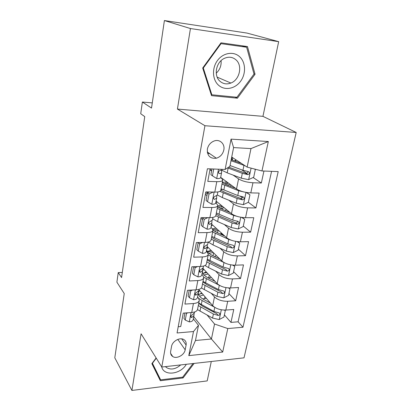 <?xml version="1.0" encoding="UTF-8"?>
<svg xmlns="http://www.w3.org/2000/svg" width="411" height="411" viewBox="0 0 411 411"><rect width="100%" height="100%" fill="white"/><g stroke="black" fill="none" stroke-linecap="round" stroke-linejoin="round"><path stroke-width="0.62" d="M207.365 149.085C207.103 155.826 210.108 158.867 216.386 158.214C220.301 156.951 222.783 154.217 223.815 150.005C225.166 144.02 219.88 138.897 214.27 140.942C210.591 142.365 208.29 145.083 207.365 149.085M278.679 41.65L246.996 33.08L164.395 20.55L190.442 28.539L177.424 109.069L204.935 125.725L296.203 132.47L262.942 116.349L278.679 41.65L190.442 28.539M204.935 125.725L161.775 367.033L244.016 357.837L296.203 132.47M161.775 367.033L141.081 333.799L131.916 390.45L207.206 380.905L211.295 361.495M131.916 390.45L114.797 357.806L124.245 293.562L116.894 282.177L118.25 272.591L121.569 277.564L144.739 116.611L140.716 113.734L142.376 102.026L151.52 108.088L164.395 20.55M210.119 168.87L207.786 181.395L216.792 181.667L214.794 192.101C218.493 192.122 220.486 191.531 220.769 190.329L222.747 180.177M214.794 192.101L205.829 191.901L202.936 207.427L211.84 207.514L209.898 217.635C213.561 217.578 215.544 216.874 215.852 215.528L217.768 205.695M209.898 217.635L201.036 217.619L198.23 232.677L207.031 232.59L205.151 242.413C208.767 242.279 210.745 241.473 211.084 239.993L212.939 230.468M205.151 242.413L196.386 242.567L193.663 257.183L202.366 256.932L200.537 266.467C204.118 266.261 206.091 265.352 206.45 263.749L208.249 254.517M200.537 266.467L191.87 266.78L189.23 280.97L197.835 280.564L196.062 289.827C199.607 289.55 201.57 288.553 201.95 286.832L203.692 277.882M196.062 289.827L187.488 290.294L184.919 304.078L193.437 303.524C196.956 303.205 198.914 302.157 199.309 300.364L198.41 297.913L197.557 296.901M198.934 289.765L212.693 305.671C215.852 308.666 220.234 310.125 225.845 310.064L233.772 309.488L230.961 322.394L224.406 314.898M211.362 293.433L214.48 296.932C217.671 299.871 222.079 301.325 227.715 301.289L235.673 300.77L228.937 293.598M235.673 300.77L238.565 287.505L230.556 287.941C224.884 287.931 220.43 286.498 217.193 283.641L202.967 268.393M207.206 246.559L221.817 260.98C225.141 263.698 229.667 265.105 235.405 265.193L243.492 264.9L240.522 278.54L233.592 271.712M211.624 224.175L226.574 237.676C229.98 240.245 234.589 241.611 240.389 241.786L248.563 241.642L245.506 255.673L238.38 249.22M223.019 235.308L221.077 233.551M216.088 201.097L231.47 213.694C234.969 216.099 239.654 217.434 245.521 217.696L253.777 217.712L250.633 232.153L243.302 226.091M220.681 177.372L236.51 188.998C240.101 191.233 244.869 192.533 250.808 192.893L259.151 193.072L255.909 207.94L248.336 202.284M242.362 197.814L240.42 196.36M216.792 181.667C220.512 181.724 222.505 181.179 222.772 180.033L221.621 178.359L220.63 177.634M211.583 170.976L209.954 169.779M211.84 207.514C215.513 207.488 217.501 206.831 217.799 205.541L216.705 203.686L215.744 202.895M206.959 195.646L205.377 194.336M207.031 232.59C210.668 232.487 212.651 231.722 212.975 230.294L211.932 228.275L210.997 227.422M202.464 219.613L200.928 218.205M202.366 256.932C205.962 256.752 207.935 255.883 208.285 254.327L207.293 252.159L206.389 251.249M198.097 242.911L197.732 242.547M197.835 280.564C201.395 280.317 203.363 279.352 203.733 277.677L202.787 275.36L201.909 274.399M199.91 272.205L199.53 271.789M185.176 349.838L186.101 345.024C186.502 342.486 185.69 340.632 183.66 339.465C179.648 337.112 172.271 341.336 171.551 346.432L170.663 351.297C170.308 353.614 171.002 355.361 172.738 356.532C176.648 359.26 184.395 355.058 185.176 349.838L177.819 339.409M231.717 157.079L247.134 167.102L250.982 148.592L233.592 147.585L229.883 166.363L225.125 169.476L207.406 168.762L177.059 332.972L193.494 331.543L198.472 325.348L193.319 318.787M225.125 169.476L231.049 139.124L268.332 141.538L261.956 170.955L278.196 171.608L242.968 327.238L227.786 328.559L222.69 352.052L188.793 355.623L193.494 331.543M210 169.527L211.629 170.724M233.104 175.086L238.57 178.919L236.51 188.998M205.7 192.589L207.288 193.889M228.727 200.178L233.469 203.902L231.47 213.694M224.324 224.519L228.516 228.167L226.574 237.676M219.942 248.152L223.702 251.738L221.817 260.98M215.621 271.116L219.027 274.651L217.193 283.641M230.961 322.394L238.108 321.808L271.579 171.341M238.57 178.919C242.202 181.081 247.001 182.361 252.965 182.761L261.345 183.013L263.954 171.038M255.909 207.94L247.617 207.863C241.719 207.56 237.003 206.24 233.469 203.902M250.633 232.153L242.423 232.236C236.597 232.025 231.958 230.669 228.516 228.167M245.506 255.673L237.378 255.909C231.619 255.786 227.057 254.399 223.702 251.738M240.522 278.54L232.477 278.92C226.78 278.879 222.3 277.456 219.027 274.651M178.215 326.735L180.737 326.524L183.234 313.131L191.711 312.519C195.215 312.185 197.172 311.096 197.573 309.262L199.268 300.585M198.472 325.348L195.477 340.503L211.434 339.003L214.542 324.022L227.786 328.559M193.74 316.609L211.434 339.003L222.69 352.052M207.185 315.139L214.542 324.022M152.286 102.899L142.376 102.026M122.308 272.436L118.25 272.591M238.108 321.808L242.968 327.238M261.345 183.013L253.125 177.521M246.852 173.324L241.478 169.733M216.874 229.302L216.941 228.978M221.308 206.825L221.555 205.577M225.865 183.727L226.209 181.981M261.956 170.955L247.134 167.102M195.477 340.503L188.793 355.623M231.049 139.124L233.592 147.585M268.332 141.538L250.982 148.592M156.129 357.971L151.859 363.632L160.347 380.72L183.075 377.94L194.136 363.416M177.424 109.069L262.942 116.349M221.01 42.821L202.695 68.015L211.526 95.65L237.424 98.193L255.051 74.247L247.458 46.546L221.01 42.821M182.571 377.175L183.075 377.94M253.947 73.831L255.051 74.247M235.025 97.068L237.424 98.193M187.75 312.807L186.496 313.444L185.248 320.077L189.394 321.911C191.634 321.654 192.882 320.914 193.144 319.691L193.915 315.71M184.955 313.007L183.948 318.376L185.248 320.077M194.639 311.97L194.454 312.93L192.281 314.816C190.786 315.627 190.452 316.511 191.269 317.456L191.773 317.456L193.946 315.556L194.1 313.732M186.496 313.444L186.096 312.925M210.473 303.102L204.02 299.66C200.008 297.42 198.107 295.119 198.313 292.755L199.612 290.546M214.213 307.012L202.089 300.518L198.734 298.335M224.843 310.1L225.31 310.629L223.938 317.076L219.161 319.553L212.554 318.088L197.496 309.611M202.664 298.869L206.353 298.345M225.31 310.629L224.18 310.094M198.292 305.589L213.391 314.014L218.251 315.443C220.013 314.954 220.373 314.138 219.34 312.997L213.92 311.425L198.79 303.035M202.15 293.485L199.453 294.055M201.734 292.997L198.621 294.723M218.251 315.443L216.695 313.629L202.71 306.267L198.734 303.323M199.535 296.203L203.435 294.964M161.693 366.905C163.881 376.466 180.599 374.483 186.322 364.29M165.453 366.622L166.27 367.424C170.724 370.162 175.538 369.325 180.706 364.917M193.036 363.54L182.664 377.164L160.644 379.841L157.428 374.498L151.962 363.494M160.644 379.841L152.44 363.283L156.272 358.202M218.729 85.375C224.961 90.826 235.097 88.848 240.569 81.301C246.132 73.836 245.819 62.395 239.67 56.754C233.612 50.995 223.07 52.716 217.424 60.576C211.691 68.349 212.415 80.047 218.729 85.375M220.183 81.44C223.337 83.998 226.898 84.538 230.869 83.048C239.608 79.919 242.86 65.657 235.981 59.836C232.513 56.898 228.567 56.441 224.154 58.47C215.775 62.328 213.494 76.163 220.183 81.44M216.243 73.158C219.864 69.803 221.478 65.626 221.087 60.628M221.036 43.648L246.636 47.234L254.013 74.057L236.936 97.258L211.85 94.782L203.311 68.015L221.036 43.648L220.532 43.484M241.904 45.765L246.636 47.234M211.136 94.427L211.85 94.782M202.839 67.815L203.311 68.015M192.554 290.017L190.74 290.926L189.456 297.749L193.643 299.722C195.903 299.506 197.157 298.818 197.408 297.667L198.205 293.557M189.23 290.197L188.12 296.12L189.456 297.749M199.016 289.344L198.754 290.711L196.581 292.462C195.009 293.341 194.701 294.25 195.651 295.19L198.23 293.408L198.374 291.502M190.74 290.926L190.093 290.151M197.501 266.575L195.107 267.751L193.787 274.774L198.01 276.891C200.296 276.721 201.554 276.089 201.791 275.01L202.613 270.767M193.632 266.718L192.415 273.228L193.787 274.774M203.522 266.056L203.173 267.854L201.005 269.467C199.356 270.417 199.073 271.352 200.167 272.282L202.638 270.633L202.767 268.624M195.107 267.751L194.151 266.698M202.587 242.459L199.607 243.893L198.241 251.126L202.505 253.397C204.817 253.268 206.081 252.703 206.301 251.702L207.149 247.319M198.169 242.536L196.828 249.667L198.241 251.126M208.161 242.079L207.725 244.34L205.557 245.799C203.825 246.831 203.584 247.797 204.827 248.696L207.17 247.196L207.283 245.084M199.607 243.893L198.251 242.536M207.822 217.63L204.236 219.325L202.834 226.774L207.134 229.204C209.466 229.127 210.735 228.629 210.941 227.709L211.819 223.183M204.236 219.325L202.767 217.989L201.38 225.408L202.834 226.774M202.767 217.989L203.543 217.625M212.939 217.388L212.41 220.126L210.242 221.431C208.434 222.556 208.228 223.543 209.631 224.396L211.84 223.07L211.927 220.841M219.767 285.532L203.743 277.209M215.092 281.386L208.315 277.959C204.473 275.94 202.51 273.865 202.423 271.738M202.613 270.757L203.789 269.277M229.204 287.962L229.965 288.758L228.557 295.381L223.718 297.852L217.013 296.388L201.395 287.988M208.274 277.939L211.326 277.353M229.965 288.758L228.305 287.916M202.489 284.052L217.876 292.195L222.813 293.608C224.663 293.053 224.997 292.2 223.815 291.045L218.426 289.534L203.003 281.427M206.897 272.606L203.055 273.31M206.235 271.897L202.885 273.443M222.813 293.608L221.21 291.872L206.969 284.751L202.906 281.92M204.062 275.005L208.207 274.009M225.737 263.379L208.166 254.938M219.885 259.074L212.728 255.657C208.814 253.715 206.795 251.748 206.676 249.76M206.851 248.85L208.094 247.432M233.612 265.172L234.753 266.271L233.299 273.084L228.408 275.534L221.606 274.07L208.562 267.628L204.991 265.496M214.424 256.464L216.407 255.637M234.753 266.271L232.549 265.085M206.805 261.92L222.49 269.76L227.504 271.152C229.446 270.536 229.739 269.642 228.398 268.481L223.055 267.027L207.334 259.223M211.927 251.213L207.463 251.809M210.951 250.253L207.314 251.594M227.504 271.152L225.86 269.503L211.346 262.634L207.195 259.927M208.86 253.258L213.268 252.539M231.927 240.44L228.732 239.402L212.641 231.989M224.879 236.145L217.265 232.724L212.985 230.186M211.079 227.494L211.043 227.18M211.208 226.338L212.528 224.992M237.995 241.694L239.67 243.137L238.18 250.15L233.227 252.585L226.322 251.121L213.026 244.935L208.259 242.058M220.409 234.136L221.267 232.883M239.67 243.137L236.926 241.57M212.888 229.595L217.27 229.276M218.667 230.535L218.041 230.561L217.583 232.867M211.244 239.171L227.237 246.687L232.328 248.059C234.362 247.36 234.619 246.43 233.099 245.269L227.812 243.877L211.783 236.397M215.919 228.054L212.497 228.886M232.328 248.059L230.638 246.502L215.842 239.901L211.603 237.327M214.023 230.961L218.041 230.561M238.375 216.72L233.659 215.446L217.244 208.387M230.109 212.574L221.93 209.142L217.563 206.754M215.821 202.957L217.111 201.935M242.151 217.455L244.735 219.34L243.199 226.553L238.185 228.973L231.177 227.509L217.619 221.596L212.667 218.806M216.361 212.934L219.068 214.223L219.967 209.677M244.735 219.34L241.457 217.357M217.851 206.964L222.798 206.594M224.36 207.874L222.51 207.997L222.253 209.276M215.796 215.77L232.117 222.947L237.296 224.293C239.423 223.507 239.639 222.541 237.928 221.395L232.713 220.055L219.068 214.223M221.21 205.295L217.748 205.803M237.507 221.067C237.532 222.32 236.885 222.911 235.549 222.834L220.471 216.525L216.135 214.09M219.757 208.12L222.51 207.997M213.211 192.065L209.009 194.007L207.56 201.683L211.901 204.288C214.259 204.257 215.534 203.83 215.724 202.998L216.628 198.328M207.992 192.548L206.625 191.922M209.009 194.007L207.493 192.774L206.06 200.419L207.56 201.683M207.493 192.774L209.225 191.978M217.861 191.937L217.234 195.189L214.953 196.345C213.196 197.563 213.042 198.57 214.485 199.376L216.648 198.22L216.689 195.867M245.064 192.204L238.729 190.786L221.981 184.102M235.616 188.346L226.733 184.878L222.269 182.638M221.601 178.343L221.858 178.235M246.446 192.461L249.95 194.84L248.367 202.269L243.291 204.673L236.176 203.209L222.346 197.583L217.28 194.958M220.887 189.707L222.485 189.43M249.95 194.84L246.153 192.41M224.118 183.717L225.603 183.727C227.067 183.738 227.858 183.517 227.977 183.049L227.776 182.587M230.294 184.436L227.062 185.007M219.859 191.372L237.142 198.508L242.521 199.838C244.596 198.95 244.766 197.953 243.029 196.843L237.758 195.528L221.072 188.767M226.944 181.975L222.315 182.376M242.618 196.787C242.577 197.943 241.951 198.513 240.743 198.503L225.228 192.471L220.794 190.185M226.543 184.801L227.103 184.811M213.72 169.019L212.436 175.826L216.818 178.605C219.202 178.636 220.476 178.282 220.65 177.547L221.58 172.712M207.945 152.435L207.319 152.291M209.995 153.837L207.514 153.185M211.963 168.947L210.889 174.67L212.436 175.826M222.233 169.358L222.207 169.496C222.13 170 221.411 170.318 220.044 170.452L219.787 170.503C218.128 171.783 218.015 172.815 219.443 173.596C220.805 173.457 221.524 173.134 221.601 172.62L221.586 170.123L227.206 172.867L228.146 168.089L242.32 173.344L247.946 174.644C249.914 173.648 250.037 172.615 248.311 171.557L242.947 170.272L230.047 165.535M245.064 165.756L231.003 160.711M241.498 163.434L231.198 159.725M254.399 168.993L255.318 169.615L253.69 177.259L248.552 179.643L241.324 178.184L227.206 172.867M231.753 159.925L232.662 159.437L231.47 158.343M232.498 157.583L232.4 158.071L233.273 158.086M235.801 159.73L235.857 160.049L234.373 160.871M227.576 167.873L228.146 168.089M232.4 158.071L231.527 158.04M247.838 171.49C247.92 172.661 247.355 173.314 246.143 173.437L228.68 167.149M214.48 296.932L212.693 305.671M227.715 301.289L225.845 310.064M252.965 182.761L250.808 192.893M247.617 207.863L245.521 217.696M242.423 232.236L240.389 241.786M237.378 255.909L235.405 265.193M232.477 278.92L230.556 287.941M193.437 303.524L191.711 312.519M181.698 338.875L186.101 345.024M191.069 312.565L189.291 321.87M190.817 316.234L191.773 317.456M219.279 319.491L221.318 309.786M204.935 296.701L204.55 298.648M201.287 304.592L202.089 300.518M199.993 311.189L200.784 307.151M213.92 311.425L214.753 307.377M212.554 318.088L213.391 314.014M195.415 289.863L193.54 299.676M195.071 294.009L196.057 295.18M199.885 266.492L197.907 276.839M199.448 271.152L200.465 272.262M204.488 242.423L202.402 253.34M203.969 247.643L205.002 248.676M209.23 217.635L207.031 229.143M208.639 223.45L209.672 224.391M223.841 297.79L225.978 287.623M209.22 275.093L208.66 277.913M205.551 282.927L206.373 278.745M204.216 289.704L205.032 285.558M218.426 289.534L219.294 285.306M217.013 296.388L217.876 292.195M228.531 275.478L230.766 264.833M213.617 252.883L213.037 255.806M209.934 260.661L210.781 256.361M208.562 267.628L209.399 263.364M223.055 267.027L223.949 262.675M221.606 274.07L222.49 269.76M233.35 252.529L235.693 241.38M214.439 237.769L215.307 233.345M213.026 244.935L213.89 240.553M227.812 243.877L228.732 239.402M226.322 251.121L227.237 246.687M238.313 228.917L240.769 217.239M217.619 221.596L218.508 217.085M232.713 220.055L233.659 215.446M231.177 227.509L232.117 222.947M235.549 222.834L237.296 224.293M214.116 192.086L211.799 204.221M213.468 198.549L214.485 199.376M243.42 204.611L245.989 192.384M227.226 183.589L227.468 182.361M223.836 190L224.76 185.315M222.346 197.583L223.26 192.944M237.758 195.528L238.729 190.786M236.176 203.209L237.142 198.508M240.61 198.477L242.408 199.828M218.493 169.209L216.71 178.538M218.472 172.892L219.443 173.596M248.681 179.581L251.085 168.13M231.917 159.894L232.138 158.78M242.947 170.272L243.954 165.392M241.324 178.184L242.32 173.344M245.819 173.391L247.669 174.634M231.527 158.06L233.371 158.148M207.272 151.972L216.386 158.214M170.637 353.368L172.738 356.532M190.771 316.814L191.269 317.456M165.746 366.591L166.27 367.424M217.162 77.129L230.869 83.048M195.045 294.476L195.651 295.19M199.448 271.496L200.167 272.282M203.979 247.843L204.827 248.696M208.644 223.502L209.631 224.396M225.706 210.73L226.009 209.22M230.586 186.378L230.89 184.868M240.743 198.503L242.521 199.838M235.606 161.312L235.847 160.12M246.143 173.437L247.946 174.644M232.945 158.086L233.294 158.101"/></g></svg>
